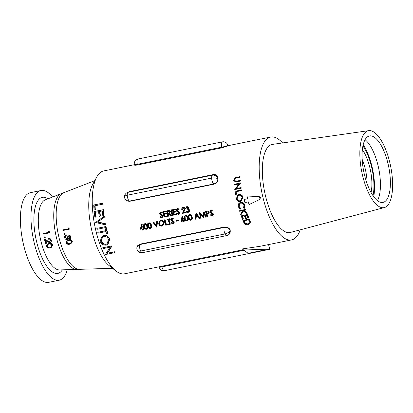 <?xml version="1.0" encoding="UTF-8"?>
<svg xmlns="http://www.w3.org/2000/svg" width="413" height="413" viewBox="0 0 413 413"><rect width="100%" height="100%" fill="white"/><g stroke="black" fill="none" stroke-linecap="round" stroke-linejoin="round"><path stroke-width="0.62" d="M78.011 269.209A38.739 14.512 -101.5 0 1 76.694 269.41A38.739 14.512 -101.5 0 1 55.812 234.796A38.739 14.512 -101.5 0 1 60.907 193.811A38.739 14.512 -101.5 0 1 61.315 193.635A38.739 14.512 -101.5 0 1 62.606 193.305M102.651 204.223L103.038 204.037A52.487 19.659 -101.5 0 1 102.997 203.113L94.138 204.91L102.61 203.299A53.468 20.03 78.5 0 0 102.651 204.223L94.696 205.839A53.468 20.03 78.5 0 0 94.959 209.768L94.05 209.954A53.468 20.03 -101.5 0 1 93.746 205.101M94.959 209.768L95.331 209.587A52.487 19.659 -101.5 0 1 95.088 205.762M103.72 215.462L104.076 215.297A52.487 19.659 -101.5 0 1 103.426 209.659L94.567 211.461L103.059 209.835A53.468 20.03 78.5 0 0 103.72 215.462L102.811 215.648A53.468 20.03 -101.5 0 1 102.243 210.924L99.512 211.477A53.468 20.03 78.5 0 0 100.085 216.2L99.177 216.386A53.468 20.03 -101.5 0 1 98.604 211.662L95.197 212.354A53.468 20.03 78.5 0 0 95.764 217.078L94.856 217.264A53.468 20.03 -101.5 0 1 94.2 211.637M100.085 216.2L100.436 216.035A52.487 19.659 -101.5 0 1 99.889 211.404M95.764 217.078L96.121 216.908A52.487 19.659 -101.5 0 1 95.568 212.277M105.341 224.817L105.682 224.657A52.487 19.659 -101.5 0 1 105.496 223.732L97.902 221.926L104.355 217.253A52.487 19.659 -101.5 0 1 104.215 216.309L103.864 216.474A53.468 20.03 78.5 0 0 104.004 217.424L97.556 222.096L105.15 223.898A53.468 20.03 78.5 0 0 105.341 224.817L95.692 222.535A53.468 20.03 -101.5 0 1 95.666 222.411L103.864 216.474M105.924 227.511L106.265 227.346A52.487 19.659 -101.5 0 1 106.074 226.494L97.215 228.291L105.733 226.654A53.468 20.03 78.5 0 0 105.924 227.511L97.06 229.308A53.468 20.03 -101.5 0 1 96.869 228.456M188.369 212.246C189.397 211.972 189.846 211.27 189.717 210.145L188.55 208.885L188.906 207.636L187.141 206.51L186.433 206.794L186.795 206.676L185.571 208.389L186.366 208.131M186.026 208.297L186.913 207.238L188.106 207.894L186.996 209.05A53.468 20.03 78.5 0 0 187.115 209.613L188.932 210.444L188.245 211.688L187.332 211.57L186.764 210.898L185.969 211.157C186.377 212.127 187.063 212.545 188.029 212.411L188.813 212.101M182.216 209.51L183.129 208.007L184.456 208.895L182.412 213.407L185.85 212.705A53.468 20.03 -101.5 0 1 185.721 212.153L183.362 212.633L184.9 208.761C184.611 207.765 183.991 207.326 183.042 207.44C182.045 207.749 181.617 208.472 181.761 209.603L182.561 209.345L182.902 208.131M183.387 207.274L182.654 207.563L183.387 207.274C184.337 207.161 184.957 207.6 185.246 208.596L183.708 212.468L186.062 211.988A52.487 19.659 -101.5 0 0 186.196 212.545L185.829 212.618M178.462 214.352L179.567 212.592L176.707 210.031L177.311 209.19L178.442 209.69L178.783 209.272L177.249 208.611L176.258 210.15L176.718 210.924L179.113 212.68L178.333 213.795L178.674 213.635L177.353 212.953L176.645 213.48L178.462 214.352L179.149 214.073M177.595 208.446L176.945 208.715L177.595 208.446L179.128 209.107L178.442 209.69M178.808 214.187L179.913 212.427L177.053 209.866L176.707 210.031M176.501 214.605A53.468 20.03 -101.5 0 1 176.372 214.048L173.971 214.538A53.468 20.03 -101.5 0 1 173.496 212.447L175.897 211.962A53.468 20.03 -101.5 0 1 175.778 211.399L173.377 211.89A53.468 20.03 -101.5 0 1 173.026 210.202L175.773 209.551A52.487 19.659 -101.5 0 1 175.659 208.988L172.458 209.732A53.468 20.03 78.5 0 0 173.646 215.183L176.841 214.44A52.487 19.659 -101.5 0 1 176.712 213.888L174.312 214.373A52.487 19.659 -101.5 0 1 173.858 212.375M175.897 211.962L176.243 211.797A52.487 19.659 -101.5 0 1 176.119 211.239L173.718 211.724A52.487 19.659 -101.5 0 1 173.388 210.129M176.48 214.512L176.841 214.44M172.541 215.41L172.882 215.245A52.487 19.659 -101.5 0 1 171.7 209.794L170.899 210.047A53.468 20.03 78.5 0 0 172.087 215.498L172.541 215.41A53.468 20.03 -101.5 0 1 171.354 209.959L170.899 210.047M169.361 213.345L170.435 211.575L169.134 210.393L166.615 210.919A53.468 20.03 78.5 0 0 167.802 216.371L168.256 216.278A53.468 20.03 -101.5 0 1 167.683 213.774L168.055 213.697L170.486 215.823L171.049 215.71L168.612 213.583L169.361 213.345L170.094 211.74L168.788 210.553L166.615 210.919M171.049 215.71L171.39 215.545L168.958 213.423M168.256 216.278L168.597 216.113A52.487 19.659 -101.5 0 1 168.045 213.702M165.819 211.668L166.16 211.502A52.487 19.659 -101.5 0 1 166.052 210.94L162.851 211.683A53.468 20.03 78.5 0 0 164.033 217.135L166.893 216.557A53.468 20.03 -101.5 0 1 166.759 215.999L164.359 216.489A53.468 20.03 -101.5 0 1 163.889 214.399L166.289 213.913A53.468 20.03 -101.5 0 1 166.171 213.351L163.765 213.841A53.468 20.03 -101.5 0 1 163.414 212.153L165.819 211.668A53.468 20.03 -101.5 0 1 165.706 211.105L162.851 211.683M166.289 213.913L166.63 213.748A52.487 19.659 -101.5 0 1 166.511 213.185L164.111 213.676A52.487 19.659 -101.5 0 1 163.775 212.081M166.893 216.557L167.234 216.391A52.487 19.659 -101.5 0 1 167.105 215.834L164.699 216.324A52.487 19.659 -101.5 0 1 164.25 214.326M161.581 217.775L162.686 216.02L159.826 213.459L160.43 212.612L161.56 213.118L161.901 212.695L160.368 212.039L159.377 213.573L159.836 214.352L162.232 216.102L161.452 217.223L161.793 217.057L160.471 216.381L159.764 216.908L161.581 217.775L162.268 217.501M160.714 211.874L160.063 212.143L160.714 211.874L162.247 212.53L161.56 213.118M161.927 217.615L163.027 215.854L160.172 213.294L159.826 213.459M126.987 192.706A4.646 4.646 0 0 0 124.535 196.944L124.535 196.96A4.646 1.791 -1.7 0 1 124.535 196.944A4.646 1.791 -1.7 0 1 127.24 195.22A4.646 1.74 78.5 0 1 128.071 192.313A4.646 4.28 -118.1 0 0 126.987 192.706L129.346 191.632L128.071 192.313L212.478 175.184L213.753 174.503L129.346 191.632M213.753 174.503C216.443 174.451 217.852 175.855 217.992 178.715L217.806 178.814A4.646 1.791 -1.7 0 0 211.652 178.091L127.24 195.241L211.652 178.091A4.646 1.74 78.5 0 1 212.478 175.184A4.646 4.28 61.9 0 1 217.806 178.814M217.806 178.834A4.646 1.791 -1.7 0 0 211.652 178.106A4.646 1.74 78.5 0 0 211.977 180.46A4.646 1.74 78.5 0 0 213.717 183.971A4.646 3.913 -50.8 0 0 217.806 178.834L218.002 178.989A52.487 19.659 -101.5 0 1 217.992 178.715M218.002 178.989C217.863 181.663 216.526 183.398 213.996 184.198L129.589 201.327L126.239 200.419A4.646 3.913 -50.8 0 0 129.31 201.1L129.589 201.327M227.847 145.33A4.646 4.646 0 0 0 222.406 141.86A4.646 1.74 78.5 0 0 222.251 141.912A4.646 1.74 78.5 0 0 221.719 147.188A4.646 0.408 166.5 0 0 227.553 145.557A4.646 0.408 166.5 0 0 227.847 145.33L227.661 146.006L221.874 147.833L137.467 164.968C134.984 165.376 134.101 165.334 134.808 164.849M234.594 179.98L234.238 180.151L235.296 178.287L239.757 177.353A53.411 20.01 -101.5 0 1 239.721 176.718L234.765 177.853L233.619 180.311C233.913 181.813 234.832 182.36 236.36 181.957L240.392 181.044A52.487 19.659 -101.5 0 1 240.335 180.419L235.735 181.281L234.594 179.98L234.987 178.581M239.757 177.353L240.118 177.182A52.487 19.659 -101.5 0 1 240.087 176.547L234.765 177.853M240.872 188.338L241.202 188.178A52.487 19.659 -101.5 0 1 241.12 187.569L236.324 188.54L240.578 183.042A52.487 19.659 -101.5 0 1 240.562 182.913L234.125 184.312A53.411 20.01 78.5 0 0 234.192 184.931L238.977 183.961L234.76 189.438A53.411 20.01 78.5 0 0 234.775 189.572L240.872 188.338A53.411 20.01 -101.5 0 1 240.784 187.729L235.988 188.7L240.237 183.207A53.411 20.01 -101.5 0 1 240.221 183.078L234.125 184.312M241.228 190.677L241.559 190.517A52.487 19.659 -101.5 0 1 241.46 189.913L235.038 191.307A53.411 20.01 78.5 0 0 235.57 194.487L236.195 194.363A53.411 20.01 -101.5 0 1 235.756 191.787L241.228 190.677A53.411 20.01 -101.5 0 1 241.13 190.073L235.038 191.307M236.195 194.363L236.525 194.203A52.487 19.659 -101.5 0 1 236.102 191.715M240.996 201.296L242.968 197.269C242.348 195.21 241.047 194.28 239.06 194.487L237.981 194.895L236.246 198.777C236.886 200.842 238.208 201.766 240.221 201.554L240.996 201.296L242.643 197.424C242.023 195.364 240.722 194.435 238.735 194.642L237.986 194.895M243.267 249.71L124.597 273.793A52.487 19.659 -101.5 0 1 95.961 231.089A52.487 19.659 -101.5 0 1 103.72 170.92L134.421 164.689M107.406 233.417L107.752 233.252A52.487 19.659 -101.5 0 1 106.637 228.926A52.487 19.659 -101.5 0 1 106.492 228.317L106.151 228.482A53.468 20.03 78.5 0 0 107.406 233.417L106.497 233.603A53.468 20.03 -101.5 0 1 105.955 231.564L98.005 233.18A53.468 20.03 -101.5 0 1 97.788 232.338L105.743 230.722A53.468 20.03 -101.5 0 1 105.243 228.668M244.181 199.448L247.594 198.751A53.411 20.01 -101.5 0 1 247 196.025L258.662 196.552L260.164 197.858L259.4 199.618L249.054 204.574A53.411 20.01 -101.5 0 1 248.352 201.9L244.935 202.597A53.411 20.01 -101.5 0 1 244.181 199.448L247.578 198.668M247 196.025L258.987 196.397L260.489 197.703L259.72 199.464M282.595 142.939A52.487 19.659 78.5 0 0 270.66 137.044A52.487 19.659 78.5 0 0 262.9 197.213A52.487 19.659 78.5 0 0 291.537 239.917A52.487 19.659 78.5 0 0 300.23 229.829M105.718 230.635L97.788 232.338M114.473 252.72L114.866 252.534A52.487 19.659 -101.5 0 1 114.494 251.765L107.519 253.179L111.995 246.003A52.487 19.659 -101.5 0 1 111.928 245.838L102.703 247.81L111.567 246.014A53.468 20.03 78.5 0 0 111.634 246.179L107.132 253.365L114.107 251.951A53.468 20.03 78.5 0 0 114.473 252.72L105.609 254.522A53.468 20.03 -101.5 0 1 105.527 254.346L109.977 247.191L103.018 248.605A53.468 20.03 -101.5 0 1 102.703 247.81M142.423 252.673L226.83 235.544A4.646 1.74 78.5 0 1 225.054 233.913A4.646 2.493 153.6 0 0 230.129 230.139L230.32 230.056A52.487 19.659 -101.5 0 1 230.206 229.829L230.118 230.124A4.646 3.51 -163.7 0 0 224.161 227.47L224.285 227.047L139.873 244.176L139.749 244.599A4.646 3.51 -163.7 0 0 137.033 246.804A4.646 4.646 0 0 0 137.328 250.175L137.338 250.185A4.646 2.493 153.6 0 1 137.333 250.18A4.646 2.493 153.6 0 0 140.637 251.027L140.642 251.042A4.646 2.493 153.6 0 1 137.338 250.185A4.646 4.646 0 0 0 142.423 252.673A4.646 1.74 78.5 0 1 140.642 251.042L225.054 233.913L140.637 251.027A4.646 1.74 78.5 0 1 139.883 248.884A4.646 1.74 78.5 0 1 139.749 244.599L224.161 227.47A4.646 1.74 78.5 0 0 224.29 231.75A4.646 1.74 78.5 0 0 225.044 233.897A4.646 2.493 153.6 0 0 230.118 230.124M230.32 230.056L229.014 234.718L227.728 235.265A4.646 4.295 66.9 0 0 230.129 230.139M137.033 246.804L139.873 244.176M224.285 227.047C226.933 226.778 228.905 227.702 230.206 229.829M244.078 208.41L244.403 208.255L244.888 205.215C244.202 203.144 242.844 202.205 240.82 202.391L238.528 203.81L238.156 206.681L240.227 209.195L240.443 208.622L238.781 206.546L239.984 203.341L240.598 203.134C242.245 202.989 243.355 203.764 243.928 205.462L243.567 207.987L244.078 208.41L244.563 205.369C243.876 203.299 242.524 202.36 240.5 202.546L239.679 202.819M240.227 209.195L240.769 208.467L239.106 206.392L239.808 203.521M245.766 210.047L246.091 209.892A52.487 19.659 -101.5 0 1 245.916 209.324L239.494 210.718A53.411 20.01 78.5 0 0 239.669 211.286L242.612 210.687L240.614 214.192A53.411 20.01 78.5 0 0 240.872 214.936L243.138 210.94L246.881 213.459A53.411 20.01 -101.5 0 1 246.613 212.664L243.443 210.522L245.766 210.047A53.411 20.01 -101.5 0 1 245.59 209.484L239.494 210.718M246.881 213.459L247.217 213.299A52.487 19.659 -101.5 0 1 246.943 212.504L243.773 210.362M240.872 214.936L243.464 210.785M248.58 218.079L248.92 217.919A52.487 19.659 -101.5 0 1 247.619 214.455L241.192 215.849A53.411 20.01 78.5 0 0 242.483 219.318L243.107 219.189A53.411 20.01 -101.5 0 1 242.013 216.278L244.357 215.803A53.411 20.01 78.5 0 0 245.451 218.714L246.076 218.591A53.411 20.01 -101.5 0 1 244.981 215.679L246.86 215.297A53.411 20.01 78.5 0 0 247.95 218.209L248.58 218.079A53.411 20.01 -101.5 0 1 247.284 214.615L241.192 215.849M246.076 218.591L246.416 218.425A52.487 19.659 -101.5 0 1 245.348 215.601M243.107 219.189L243.448 219.029A52.487 19.659 -101.5 0 1 242.379 216.206M248.858 224.46L250.469 222.173L249.865 220.227A52.487 19.659 -101.5 0 1 249.359 219.009L242.916 220.413A53.411 20.01 78.5 0 0 243.691 222.282C244.46 224.156 245.9 224.966 248.022 224.729L248.858 224.46L250.113 222.344L249.514 220.397A53.411 20.01 -101.5 0 1 249.013 219.174L242.916 220.413M291.537 239.917L259.854 246.344L242.23 248.946L248.156 253.329L265.791 249.751L242.23 248.946M142.826 229.917C143.765 229.643 144.132 228.998 143.925 227.986C143.574 227.047 142.924 226.623 141.979 226.722L141.468 226.876L142.222 224.455L141.458 224.398L140.466 228.792C140.833 229.757 141.504 230.186 142.48 230.087L143.187 229.798M146.62 229.148C147.808 228.539 148.117 227.496 147.555 226.025C147.271 224.486 146.434 223.67 145.051 223.572L144.71 223.738C143.517 224.362 143.203 225.415 143.77 226.887C144.049 228.415 144.886 229.22 146.274 229.313L146.961 229.034M150.518 228.358C151.7 227.749 152.01 226.706 151.452 225.23C151.163 223.696 150.332 222.881 148.948 222.783L148.603 222.948C147.415 223.572 147.1 224.62 147.668 226.097C147.947 227.62 148.783 228.43 150.172 228.523L150.859 228.244M156.532 225.813L153.682 221.967L152.856 222.23L156.553 227.088L157.203 221.347L156.718 221.445L156.186 225.978L153.342 222.132L152.856 222.23M156.553 227.088L156.899 226.923L157.549 221.182L156.718 221.445M160.853 220.366L159.934 220.723L158.644 223.887C159.279 225.544 160.44 226.283 162.123 226.097L162.748 225.89L163.961 222.783C163.347 221.089 162.201 220.341 160.512 220.532L160.853 220.366C162.541 220.175 163.693 220.929 164.307 222.617L162.748 225.89M168.174 224.729L168.519 224.564A52.487 19.659 -101.5 0 1 168.359 224.022L166.408 224.419A52.487 19.659 -101.5 0 1 165.081 219.654L164.281 219.907A53.468 20.03 78.5 0 0 165.773 225.214L168.174 224.729A53.468 20.03 -101.5 0 1 168.014 224.187L166.067 224.584A53.468 20.03 -101.5 0 1 164.735 219.819L164.281 219.907M169.748 219.375L170.094 219.215A52.487 19.659 -101.5 0 1 169.95 218.663L166.945 219.37A53.468 20.03 78.5 0 0 167.089 219.917L168.194 219.695A53.468 20.03 78.5 0 0 169.536 224.45L169.996 224.357A53.468 20.03 -101.5 0 1 168.649 219.602L169.748 219.375A53.468 20.03 -101.5 0 1 169.609 218.828L166.945 219.37M169.996 224.357L170.342 224.192A52.487 19.659 -101.5 0 1 169.015 219.525M173.068 223.877L174.09 222.158L171.065 219.68L171.627 218.854L172.794 219.339L173.119 218.926L171.534 218.291L170.615 219.793L171.116 220.547L173.63 222.246L172.902 223.34L173.248 223.175L171.875 222.519L171.183 223.041L173.068 223.877L173.754 223.598M171.875 218.131L171.23 218.394L171.875 218.131L173.46 218.761L172.794 219.339M173.414 223.712L174.436 221.993L171.405 219.515L171.065 219.68M178.437 220.785L178.777 220.619A52.487 19.659 -101.5 0 1 178.623 220.072L176.33 220.635A53.468 20.03 78.5 0 0 176.485 221.177L178.437 220.785A53.468 20.03 -101.5 0 1 178.277 220.237L176.33 220.635M183.47 221.673C184.415 221.394 184.781 220.754 184.575 219.737C184.219 218.797 183.573 218.374 182.623 218.472L182.112 218.632L182.871 216.206L182.443 215.984L182.35 216.278M187.27 220.898C188.452 220.289 188.762 219.251 188.204 217.775C187.915 216.236 187.079 215.421 185.695 215.323L185.354 215.488C184.162 216.113 183.852 217.166 184.415 218.637C184.699 220.165 185.53 220.976 186.924 221.069L187.61 220.785M191.162 220.108C192.344 219.499 192.659 218.456 192.097 216.985C191.813 215.447 190.976 214.631 189.593 214.533L189.252 214.698C188.06 215.323 187.745 216.376 188.313 217.847C188.591 219.375 189.428 220.181 190.816 220.274L191.503 219.995M196.309 213.314L195.901 213.49L194.993 219.288L195.488 219.184L195.757 217.336L198.054 216.871L199.303 218.41L199.794 218.312L200.14 218.147L196.309 213.314L195.901 213.49M195.488 219.184L195.834 219.019L196.103 217.176M203.201 216.52L199.84 212.618M205.963 217.057L203.8 211.89L202.855 216.686L199.494 212.762L200.315 218.203L200.775 218.11L200.16 214.197L203.196 217.62L203.929 213.444L205.509 217.15L206.309 216.892L204.074 211.761M203.196 217.62L203.542 217.455L204.146 213.965M200.775 218.11L201.121 217.945L200.604 214.729M208.374 213.898L209.35 212.179L208.023 211.022L205.514 211.544A53.468 20.03 78.5 0 0 207.006 216.846L207.46 216.758A53.468 20.03 -101.5 0 1 206.743 214.321L208.374 213.898L209.009 212.344L207.682 211.188L205.514 211.544M207.46 216.758L207.806 216.588A52.487 19.659 -101.5 0 1 207.114 214.244M212.22 215.932L213.242 214.213L210.217 211.735L210.78 210.909L211.952 211.389L212.272 210.981L210.687 210.346L209.768 211.848L210.269 212.602L212.788 214.295L212.06 215.395L212.401 215.225L211.033 214.574L210.336 215.096L212.22 215.932L212.907 215.653M211.028 210.186L210.382 210.449L211.028 210.186L212.612 210.816L211.952 211.389M212.566 215.767L213.588 214.048L210.558 211.57L210.217 211.735M176.687 213.898A52.487 19.659 -101.5 0 1 176.779 214.455M107.545 244.718L107.907 244.548L109.77 239.168C108.593 236.329 106.544 235.054 103.611 235.353L103.271 235.518C106.182 235.209 108.232 236.484 109.419 239.334L107.545 244.718L106.44 245.085C103.446 245.399 101.34 244.14 100.127 241.3L102.192 235.875M115.335 270.505L109.187 265.667A45.316 16.974 -101.5 0 1 91.03 227.052A45.316 16.974 -101.5 0 1 92.698 184.415L96.472 177.559M70.907 243.835L72.347 241.306C71.475 239.767 70.262 239.241 68.703 239.731L68.346 239.901C69.895 239.411 71.108 239.932 71.986 241.476L70.907 243.835L69.658 244.212C68.078 244.677 66.844 244.14 65.951 242.591L67.02 240.299M69.978 238.544C70.876 238.218 71.206 237.501 70.979 236.381L69.033 234.718L68.677 234.889L70.623 236.551C70.855 237.666 70.52 238.384 69.621 238.714L68.238 238.182L67.938 238.972L67.02 239.545C65.812 239.612 64.996 238.982 64.578 237.656C64.34 236.422 64.727 235.591 65.75 235.167A41.589 15.58 78.5 0 0 65.884 235.756L65.213 236.412L65.171 237.552L67.04 238.9M67.376 239.37L68.29 238.802L68.594 238.012M66.101 234.997L65.59 235.24L66.101 234.997A40.567 15.198 -101.5 0 0 66.24 235.586L65.569 236.241L65.522 237.387L67.169 238.807L66.813 238.977C67.618 238.59 67.851 237.852 67.515 236.763L68.104 236.649L69.632 238.084M69.828 237.965L68.46 236.484L67.515 236.763M64.511 234.419L65.109 233.644L64.516 233.185L64.046 233.397L64.758 233.815L64.397 234.455L63.798 233.995L64.516 233.185M69.048 227.976L68.037 227.862L69.048 227.976A41.346 15.487 -101.5 0 0 69.27 229.215L63.168 230.449A41.3 15.472 -101.5 0 1 63.06 229.85L68.212 228.895A42.255 15.828 -101.5 0 1 68.037 227.862M68.573 228.725L63.06 229.85M94.758 180.672L63.834 192.659A39.194 14.682 78.5 0 0 63.421 192.84A39.194 14.682 78.5 0 0 58.264 234.305A39.194 14.682 78.5 0 0 79.394 269.328L112.543 268.305M51.197 247.532L52.627 244.992C51.744 243.448 50.515 242.921 48.946 243.417L48.589 243.587C50.154 243.092 51.377 243.618 52.265 245.162L51.197 247.532L49.937 247.908C48.352 248.378 47.103 247.836 46.194 246.287L47.258 243.985M50.081 242.508C51.109 242.214 51.511 241.455 51.279 240.232C50.835 238.936 50.019 238.342 48.832 238.451L48.476 238.621C49.658 238.507 50.474 239.101 50.923 240.402C51.155 241.62 50.758 242.379 49.725 242.679L47.299 241.755L45.342 240.407A37.738 14.135 78.5 0 0 46.132 243.433L45.538 243.541A37.629 14.099 -101.5 0 1 44.413 239.112L47.423 241.207L49.777 242.023M46.132 243.433L46.488 243.262A36.716 13.753 -101.5 0 1 45.817 240.738M48.476 238.621A38.373 14.372 -101.5 0 0 48.615 239.21L50.324 240.48L49.524 242.106L49.875 241.935L47.779 241.037L44.769 238.941L44.413 239.112M44.614 238.105L45.327 237.289L44.733 236.825L44.258 237.036L44.976 237.46L44.614 238.105L44.01 237.64L44.733 236.825M49.317 231.574L48.295 231.461L49.317 231.574A37.681 14.114 -101.5 0 0 49.529 232.824L43.391 234.068A37.629 14.099 -101.5 0 1 43.288 233.459L48.471 232.504A38.59 14.455 -101.5 0 1 48.295 231.461M48.832 232.328L43.288 233.459M67.309 269.699A45.75 17.14 -101.5 0 1 60.732 279.673A45.75 17.14 -101.5 0 1 59.193 280.195A45.75 17.14 -101.5 0 1 33.747 240.877A45.75 17.14 -101.5 0 1 39.452 191.043A45.75 17.14 -101.5 0 1 40.995 190.522A45.75 17.14 -101.5 0 1 52.559 197.027M59.193 280.195L48.6 282.347A45.75 17.14 -101.5 0 1 23.154 243.025A45.75 17.14 -101.5 0 1 28.858 193.191A45.75 17.14 -101.5 0 1 30.402 192.675L40.995 190.522M389.836 162.645A39.245 14.703 78.5 0 0 368.742 130.653A39.245 14.703 78.5 0 0 362.619 175.706A39.245 14.703 78.5 0 0 384.348 207.563A39.245 14.703 78.5 0 0 389.836 162.645M368.742 130.653L272.523 144.374A44.94 16.835 78.5 0 0 265.518 195.958A44.94 16.835 78.5 0 0 290.396 232.436L384.348 207.563M377.441 200.646A33.907 12.7 78.5 0 0 378.045 165.546A33.907 12.7 78.5 0 0 365.077 139.718M384.111 202.019A33.907 12.7 78.5 0 0 388.344 165.086A33.907 12.7 78.5 0 0 369.485 135.944A33.907 12.7 78.5 0 0 368.344 136.331A33.907 12.7 78.5 0 0 364.111 173.264A33.907 12.7 78.5 0 0 382.97 202.401A33.907 12.7 78.5 0 0 384.111 202.019M102.997 203.113L102.61 203.299M103.426 209.659L103.059 209.835M104.355 217.253L104.004 217.424M97.902 221.926L97.556 222.096M105.496 223.732L105.15 223.898M106.074 226.494L105.733 226.654M106.492 228.317L106.151 228.482M101.376 240.913L101.025 241.084C101.975 243.443 103.684 244.506 106.146 244.279L106.502 244.109C104.045 244.341 102.336 243.278 101.376 240.913L102.677 236.649M106.146 244.279L106.993 244L108.526 239.561C107.587 237.212 105.914 236.138 103.513 236.344L102.661 236.628L101.025 241.084M109.77 239.168L109.419 239.334M103.611 235.353L103.271 235.518M212.308 215.307L210.687 214.739M212.272 210.981L212.612 210.816M210.733 212.354L211.079 212.189M211.564 212.747L211.905 212.581M213.242 214.213L213.588 214.048M207.481 213.609L206.593 213.774A53.468 20.03 -101.5 0 1 206.113 211.998L207.037 211.812L208.555 212.437L208.126 213.413L206.934 213.609A52.487 19.659 -101.5 0 1 206.479 211.926M206.593 213.774L206.934 213.609M207.682 211.188L208.023 211.022M209.009 212.344L209.35 212.179M199.494 212.762L199.835 212.597M199.556 212.752L199.902 212.587M203.738 211.905L204.079 211.74M203.8 211.89L204.146 211.724M197.595 216.298L196.19 216.582L196.547 214.362M195.85 216.748L196.206 214.528L197.657 216.376L196.19 216.582M199.794 218.312L195.969 213.48M190.889 219.659L190.672 219.731C189.593 219.613 188.958 218.952 188.767 217.754C188.302 216.603 188.514 215.767 189.407 215.245C190.46 215.379 191.09 216.045 191.296 217.238L191.487 218.606L191.012 219.566C189.939 219.448 189.304 218.787 189.108 217.589L189.004 215.725M190.816 220.274C192.004 219.664 192.313 218.622 191.756 217.15C191.467 215.612 190.636 214.796 189.252 214.698L189.593 214.533M191.756 217.15L192.097 216.985M186.991 220.454L186.774 220.521C185.695 220.403 185.06 219.742 184.869 218.544C184.404 217.393 184.621 216.557 185.514 216.035C186.568 216.169 187.197 216.835 187.404 218.028L187.595 219.396L187.12 220.356C186.041 220.237 185.406 219.577 185.215 218.379L185.112 216.515M186.924 221.069C188.106 220.459 188.416 219.417 187.858 217.94C187.574 216.402 186.738 215.586 185.354 215.488L185.695 215.323M187.858 217.94L188.204 217.775M183.258 221.203L181.575 220.47L182.339 219.2L183.785 220.021L183.331 221.125L181.921 220.305L182.19 219.267M181.575 220.47L181.921 220.305M182.531 216.366L182.102 216.149L181.116 220.542C181.477 221.507 182.148 221.936 183.124 221.838C184.069 221.564 184.435 220.919 184.229 219.902C183.878 218.962 183.227 218.539 182.283 218.637L181.772 218.792L182.871 216.206M181.772 218.792L182.112 218.632M184.229 219.902L184.575 219.737M182.283 218.637L182.623 218.472M183.124 221.838L183.837 221.549M182.102 216.149L182.443 215.984M178.277 220.237L178.623 220.072M173.155 223.257L171.534 222.684M173.119 218.926L173.46 218.761M171.581 220.299L171.927 220.134M172.407 220.692L172.753 220.527M174.09 222.158L174.436 221.993M169.609 218.828L169.95 218.663M164.735 219.819L165.081 219.654M166.067 224.584L166.408 224.419M168.014 224.187L168.359 224.022M161.942 225.565C160.574 225.725 159.63 225.137 159.098 223.794C158.845 222.385 159.372 221.476 160.678 221.074C162.046 220.919 162.99 221.518 163.507 222.875L162.283 225.4C160.92 225.56 159.976 224.971 159.444 223.629L159.898 221.544M159.098 223.794L159.444 223.629M160.187 221.239L160.678 221.074M163.961 222.783L164.307 222.617M160.512 220.532L159.934 220.723M153.342 222.132L153.682 221.967M157.203 221.347L157.549 221.182M150.244 227.909L150.022 227.981C148.948 227.862 148.313 227.202 148.122 225.999C147.658 224.853 147.869 224.016 148.763 223.495C149.816 223.629 150.446 224.295 150.652 225.488L150.843 226.856L150.368 227.816C149.289 227.697 148.654 227.036 148.463 225.834L148.36 223.975M150.172 228.523C151.354 227.914 151.669 226.871 151.106 225.395C150.822 223.861 149.986 223.046 148.603 222.948L148.948 222.783M151.106 225.395L151.452 225.23M146.347 228.699L146.13 228.771C145.051 228.652 144.416 227.991 144.225 226.789C143.76 225.643 143.972 224.806 144.865 224.285C145.918 224.419 146.548 225.085 146.76 226.278L146.945 227.646L146.47 228.606C145.397 228.487 144.762 227.826 144.571 226.629L144.462 224.765M146.274 229.313C147.462 228.704 147.771 227.661 147.214 226.185C146.925 224.651 146.094 223.836 144.71 223.738L145.051 223.572M147.214 226.185L147.555 226.025M142.614 229.452L140.931 228.719L141.69 227.449L143.135 228.27L142.34 229.54L142.686 229.375L141.272 228.554L141.54 227.511M140.931 228.719L141.272 228.554M142.48 230.087C143.419 229.809 143.786 229.169 143.585 228.152C143.228 227.207 142.583 226.789 141.633 226.887L141.122 227.042L141.881 224.615L141.458 224.398M141.881 224.615L142.222 224.455M141.122 227.042L141.468 226.876M141.633 226.887L141.979 226.722M143.585 228.152L143.925 227.986M188.029 212.411C189.056 212.137 189.505 211.435 189.376 210.305L188.209 209.045L188.56 207.801L186.795 206.676L187.141 206.51M188.56 207.801L188.906 207.636M188.209 209.045L188.55 208.885M188.855 209.401L189.2 209.236M189.376 210.305L189.717 210.145M188.292 211.73L186.991 211.735L186.423 211.064L186.764 210.898M186.991 211.735L187.332 211.57M186.64 207.326L186.913 207.238M186.423 211.064L185.969 211.157M184.9 208.761L185.246 208.596M183.362 212.633L183.708 212.468M185.721 212.153L186.062 211.988M185.85 212.705L186.196 212.545M182.84 208.1L183.129 208.007M178.586 213.712L177.012 213.118M178.783 209.272L179.128 209.107M177.192 210.671L177.533 210.506M177.988 211.079L178.328 210.914M179.567 212.592L179.913 212.427M175.427 209.716A53.468 20.03 -101.5 0 1 175.313 209.154L172.458 209.732M175.313 209.154L175.659 208.988M173.377 211.89L173.718 211.724M175.778 211.399L176.119 211.239M173.971 214.538L174.312 214.373M176.372 214.048L176.712 213.888M171.354 209.959L171.7 209.794M168.489 213.036L167.559 213.216A53.468 20.03 -101.5 0 1 167.182 211.389L168.132 211.198L169.64 211.833L169.149 212.834L167.905 213.051A52.487 19.659 -101.5 0 1 167.544 211.317M167.559 213.216L167.905 213.051M168.788 210.553L169.134 210.393M170.094 211.74L170.435 211.575M165.706 211.105L166.052 210.94M163.765 213.841L164.111 213.676M166.171 213.351L166.511 213.185M164.359 216.489L164.699 216.324M166.759 215.999L167.105 215.834M161.705 217.14L160.13 216.546M161.901 212.695L162.247 212.53M160.306 214.099L160.652 213.934M161.106 214.502L161.447 214.342M162.686 216.02L163.027 215.854M265.791 249.751L269.72 249.297L268.589 244.573M126.239 200.419A4.646 4.646 0 0 1 124.535 196.96A4.646 1.791 -1.7 0 1 127.24 195.241A4.646 1.74 78.5 0 0 127.565 197.59A4.646 1.74 78.5 0 0 129.31 201.1L213.717 183.971L213.996 184.198M240.335 180.419L235.384 181.452L234.238 180.151M235.735 181.281L235.384 181.452M240.087 176.547L239.721 176.718M240.041 181.214A53.411 20.01 -101.5 0 1 239.989 180.589M240.562 182.913L240.221 183.078M240.578 183.042L240.237 183.207M236.324 188.54L235.988 188.7M241.12 187.569L240.784 187.729M241.46 189.913L241.13 190.073M242.968 197.269L242.643 197.424M239.06 194.487L238.735 194.642M237.191 198.472L238.255 195.437L238.848 195.241C240.469 195.091 241.528 195.87 242.023 197.579L240.407 200.816C238.76 200.971 237.687 200.191 237.191 198.472L237.981 195.7M240.087 200.971C238.44 201.126 237.367 200.346 236.866 198.627M247.619 214.455L247.284 214.615M246.943 212.504L246.613 212.664M245.916 209.324L245.59 209.484M240.769 208.467L240.443 208.622M239.106 206.392L238.781 206.546M244.888 205.215L244.563 205.369M240.82 202.391L240.5 202.546M111.928 245.838L111.567 246.014M111.995 246.003L111.634 246.179M107.519 253.179L107.132 253.365M114.494 251.765L114.107 251.951M48.956 231.75A38.703 14.496 78.5 0 0 49.168 232.999M44.976 237.46L45.327 237.289M50.474 242.385L49.725 242.679M50.923 240.402L51.279 240.232M47.423 241.207L47.779 241.037M50.985 246.933L48.584 247.201L47.154 246.024L47.516 244.62M49.751 247.346L50.809 247.026L51.682 245.291C50.954 244.124 49.978 243.747 48.76 244.16L47.583 244.506L46.793 246.194L48.218 247.372L50.112 247.17M46.793 246.194L47.154 246.024M48.218 247.372L48.584 247.201M48.589 243.587L48.946 243.417M52.265 245.162L52.627 244.992M68.692 228.152A42.369 15.87 78.5 0 0 68.909 229.391M64.758 233.815L65.109 233.644M69.782 237.986L69.472 238.136L70.034 236.67L68.816 235.472A42.121 15.777 -101.5 0 1 68.677 234.889M67.753 239.251L67.02 239.545M70.262 238.451L69.621 238.714M70.623 236.551L70.979 236.381M67.938 238.972L68.29 238.802M65.884 235.756L66.24 235.586M65.213 236.412L65.569 236.241M65.171 237.552L65.522 237.387M68.104 236.649L68.46 236.484M70.706 243.236L68.315 243.505L66.906 242.328L67.267 240.939M66.545 242.503L67.954 243.675L69.477 243.649L70.53 243.329L71.403 241.605C70.685 240.443 69.72 240.067 68.512 240.474L67.34 240.82L66.545 242.503L66.906 242.328M67.954 243.675L68.315 243.505M69.477 243.649L69.838 243.474M68.346 239.901L68.703 239.731M71.986 241.476L72.347 241.306M249.359 219.009L249.013 219.174M250.469 222.173L250.113 222.344M243.763 220.826L248.605 219.845A53.411 20.01 78.5 0 0 248.781 220.268L249.4 222.153L248.43 223.985L247.779 224.197L244.94 223.206L244.052 221.523A53.411 20.01 -101.5 0 1 243.763 220.826M244.94 223.206L248.141 224.022L247.779 224.197M245.296 223.035L244.398 221.353A52.487 19.659 -101.5 0 1 244.145 220.749M367.09 183.625A26.127 9.788 78.5 0 0 365.221 168.809A26.127 9.788 78.5 0 0 362.18 159.428M371.06 192.53A28.538 10.692 78.5 0 0 369.852 167.626A28.538 10.692 78.5 0 0 362.366 149.676M373.022 195.721A33.443 12.529 78.5 0 0 371.55 166.795A33.443 12.529 78.5 0 0 362.924 145.975M62.404 269.849A38.817 14.543 -101.5 0 1 59.121 272.962A38.817 14.543 -101.5 0 1 36.633 241.817A38.817 14.543 -101.5 0 1 41.068 197.76A38.817 14.543 -101.5 0 1 47.985 198.803M76.694 269.41L59.539 269.937A35.838 13.422 -101.5 0 1 40.216 237.914A35.838 13.422 -101.5 0 1 44.929 200A35.838 13.422 -101.5 0 1 45.311 199.835L61.315 193.635M373.729 196.712A36.05 13.505 78.5 0 0 371.984 166.573A36.05 13.505 78.5 0 0 363.192 144.787M206.505 211.342L206.846 211.177M188.767 217.754L189.108 217.589M184.869 218.544L185.215 218.379M148.122 225.999L148.463 225.834M144.225 226.789L144.571 226.629M184.301 210.924L184.642 210.759M167.626 210.713L167.972 210.547M161.782 266.246L161.937 266.896L243.99 250.247M158.943 266.824L159.031 267.206A4.646 0.408 -13.5 0 0 161.937 266.896A4.646 1.74 -101.5 0 0 164.472 270.675A4.646 1.74 -101.5 0 0 164.632 270.623M221.874 147.833L221.719 147.188L137.312 164.317L137.467 164.968M137.844 159.046A4.646 1.74 78.5 0 0 137.312 164.317A4.646 0.408 -13.5 0 1 134.406 164.627A4.646 4.646 0 0 1 137.999 158.99A4.646 1.74 78.5 0 0 137.844 159.046M236.685 181.162L236.334 181.328M236.406 177.291L236.04 177.466M258.987 196.397L258.662 196.552M249.865 220.227L249.514 220.397M244.398 221.353L244.052 221.523M227.94 145.712L270.66 137.044M162.459 225.395L162.805 225.224M159.031 267.206A4.646 4.646 0 0 0 164.472 270.675L268.956 249.473M134.519 165.107L134.406 164.627M222.406 141.86L137.999 158.99M226.83 235.544A4.646 4.646 0 0 0 227.728 235.265M50.809 247.026L51.171 246.85M47.583 244.506L47.939 244.336M67.34 240.82L67.696 240.65M70.53 243.329L70.891 243.154"/></g></svg>
